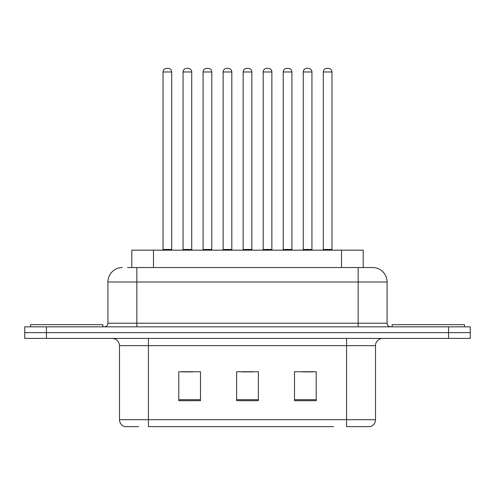 <?xml version="1.0" encoding="UTF-8"?>
<svg xmlns="http://www.w3.org/2000/svg" width="495" height="495" viewBox="0 0 495 495"><rect width="100%" height="100%" fill="white"/><g stroke="black" fill="none" stroke-linecap="round" stroke-linejoin="round"><path stroke-width="0.74" d="M131.8 267.535L131.8 250.173L363.2 250.173L363.2 267.535M138.637 426.641L125.056 426.641M375.507 419.698C375.309 423.163 373.57 425.477 370.303 426.641L346.58 426.641L346.58 419.698L375.507 419.698L375.507 345.64A7.233 7.233 0 0 1 382.74 338.407M124.697 426.641A7.233 7.233 0 0 1 119.493 419.698L119.493 345.64C119.06 341.247 116.653 338.84 112.26 338.407M46.443 326.836L470.25 326.836L470.25 332.621L24.75 332.621L24.75 338.407L46.443 338.407L46.443 332.621L24.75 332.621L24.75 326.836L46.443 326.836L46.443 332.621L470.25 332.621L470.25 338.407L46.443 338.407M316.206 400.678L316.206 371.745L294.506 371.745L294.506 400.678L316.206 400.678M200.494 400.678L200.494 371.745L178.794 371.745L178.794 400.678L200.494 400.678M258.347 400.678L258.347 371.745L236.653 371.745L236.653 400.678L258.347 400.678M333.574 426.641L148.42 426.641L148.42 419.698L346.58 419.698L346.58 345.64L119.493 345.64M181.974 371.894L192.827 371.894M302.173 371.894L313.026 371.894M242.074 371.894L252.926 371.894M127.778 267.535L372.395 267.535M127.45 267.535L136.849 267.535L136.849 281.995L107.922 281.995L107.922 323.223A3.614 3.614 0 0 1 104.303 326.836M122.383 267.535A14.466 14.466 0 0 0 107.922 281.995M372.617 267.535A14.466 14.466 0 0 1 387.078 281.995L387.078 323.223C387.294 325.419 388.501 326.62 390.697 326.836M171.709 71.973L163.028 71.973A3.614 3.614 0 0 1 166.642 68.36L168.09 68.36A3.614 3.614 0 0 1 171.709 71.973L171.709 249.455A0.724 0.724 0 0 0 172.433 250.173M163.028 71.973L163.028 249.455A0.724 0.724 0 0 1 162.304 250.173M168.09 68.36L166.642 68.36M183.063 71.973A3.614 3.614 0 0 1 186.677 68.36L188.125 68.36A3.614 3.614 0 0 1 191.738 71.973L183.063 71.973L183.063 249.455A0.724 0.724 0 0 1 182.339 250.173M191.738 71.973L191.738 249.455A0.724 0.724 0 0 0 192.462 250.173M188.125 68.36L186.677 68.36M102.855 326.836L102.855 324.664L30.535 324.664L30.535 326.836M211.773 71.973L203.092 71.973A3.614 3.614 0 0 1 206.712 68.36L208.16 68.36A3.614 3.614 0 0 1 211.773 71.973L211.773 249.455A0.724 0.724 0 0 0 212.497 250.173M203.092 71.973L203.092 249.455A0.724 0.724 0 0 1 202.368 250.173M208.16 68.36L206.712 68.36M251.837 71.973L243.163 71.973A3.614 3.614 0 0 1 246.776 68.36L248.224 68.36A3.614 3.614 0 0 1 251.837 71.973L251.837 249.455A0.724 0.724 0 0 0 252.561 250.173M243.163 71.973L243.163 249.455A0.724 0.724 0 0 1 242.439 250.173M248.224 68.36L246.776 68.36M291.908 71.973L283.227 71.973A3.614 3.614 0 0 1 286.84 68.36L288.288 68.36A3.614 3.614 0 0 1 291.908 71.973L291.908 249.455A0.724 0.724 0 0 0 292.632 250.173M283.227 71.973L283.227 249.455A0.724 0.724 0 0 1 282.503 250.173M288.288 68.36L286.84 68.36M331.972 71.973L323.291 71.973A3.614 3.614 0 0 1 326.91 68.36L328.358 68.36A3.614 3.614 0 0 1 331.972 71.973L331.972 249.455A0.724 0.724 0 0 0 332.696 250.173M323.291 71.973L323.291 249.455A0.724 0.724 0 0 1 322.567 250.173M328.358 68.36L326.91 68.36M223.127 71.973A3.614 3.614 0 0 1 226.741 68.36L228.189 68.36A3.614 3.614 0 0 1 231.809 71.973L223.127 71.973L223.127 249.455A0.724 0.724 0 0 1 222.404 250.173M231.809 71.973L231.809 249.455A0.724 0.724 0 0 0 232.532 250.173M228.189 68.36L226.741 68.36M263.192 71.973A3.614 3.614 0 0 1 266.811 68.36L268.259 68.36A3.614 3.614 0 0 1 271.873 71.973L263.192 71.973L263.192 249.455A0.724 0.724 0 0 1 262.468 250.173M271.873 71.973L271.873 249.455A0.724 0.724 0 0 0 272.596 250.173M268.259 68.36L266.811 68.36M303.262 71.973A3.614 3.614 0 0 1 306.875 68.36L308.323 68.36A3.614 3.614 0 0 1 311.937 71.973L303.262 71.973L303.262 249.455A0.724 0.724 0 0 1 302.538 250.173M311.937 71.973L311.937 249.455A0.724 0.724 0 0 0 312.661 250.173M308.323 68.36L306.875 68.36M464.465 326.836L464.465 324.664L392.145 324.664L392.145 326.836M153.493 267.535L153.493 250.173M341.507 267.535L341.507 250.173M346.58 338.407L346.58 345.64L375.507 345.64M119.493 419.698L148.42 419.698L148.42 338.407M448.557 338.407L448.557 326.836M258.347 399.669L236.653 399.669M200.494 399.669L178.794 399.669M316.206 399.669L294.506 399.669M136.849 326.836L136.849 323.223L387.078 323.223M107.922 323.223L136.849 323.223L136.849 281.995L358.151 281.995L358.151 326.836M387.078 281.995L358.151 281.995L358.151 267.535M163.028 249.455L171.709 249.455M183.063 249.455L191.738 249.455M203.092 249.455L211.773 249.455M243.163 249.455L251.837 249.455M283.227 249.455L291.908 249.455M323.291 249.455L331.972 249.455M223.127 249.455L231.809 249.455M263.192 249.455L271.873 249.455M303.262 249.455L311.937 249.455"/></g></svg>
